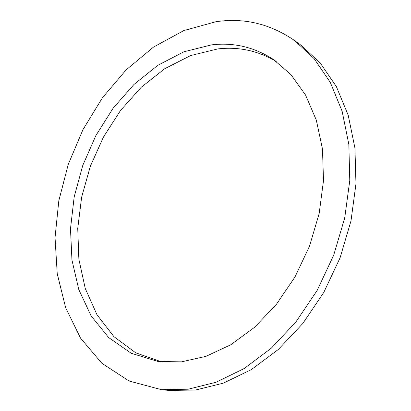 <?xml version="1.0" encoding="UTF-8"?>
<svg xmlns="http://www.w3.org/2000/svg" width="411" height="411" viewBox="0 0 411 411"><rect width="100%" height="100%" fill="white"/><g stroke="black" fill="none" stroke-linecap="round" stroke-linejoin="round"><path stroke-width="0.62" d="M161.806 361.932L135.743 352.844L113.904 336.63L96.96 314.692L85.252 288.46L78.871 259.3L77.736 228.465L81.645 197.126L90.317 166.337L103.418 137.115L120.546 110.436L141.214 87.286L164.832 68.658L190.663 55.547L217.773 48.924C238.426 46.525 257.913 50.681 276.243 61.403M211.352 44.902C233.361 42.22 253.957 47.003 273.145 59.251L290.875 74.55L305.537 94.998L316.311 120.089L322.476 149.008L323.508 180.614L319.162 213.504L309.524 246.132L295.021 276.901L276.387 304.351L254.599 327.269L230.761 344.762L206.024 356.337L181.477 361.85L158.06 361.485L131.248 353.27L108.663 337.57L91.052 315.812L78.778 289.498L71.951 260.04L70.487 228.763L74.186 196.864L82.76 165.458L95.861 135.589L113.082 108.263L133.924 84.507L157.788 65.334L183.912 51.796L211.352 44.902M294.446 40.463L300.585 44.902L320.169 62.934L336.352 86.562L348.209 115.234L354.945 148.073L355.962 183.825L350.984 220.964L340.092 257.769L323.745 292.498L302.763 323.544L278.221 349.561L251.352 369.602L223.42 383.129L195.626 390.003L169.008 390.45L161.466 389.679L129.08 381.012L101.83 363.226L80.566 338.191L65.683 307.777L57.227 273.721L55.038 237.573L58.83 200.717L68.252 164.385L82.914 129.722L102.375 97.849L126.12 69.901L153.534 47.065L183.815 30.578L215.919 21.726C243.908 17.55 270.089 23.797 294.446 40.463L314.071 58.573L330.28 82.349L342.137 111.258L348.836 144.4L349.782 180.527L344.69 218.077L333.645 255.313L317.128 290.469L295.951 321.895L271.214 348.24L244.17 368.533L216.083 382.235L188.171 389.207L161.466 389.679"/></g></svg>

